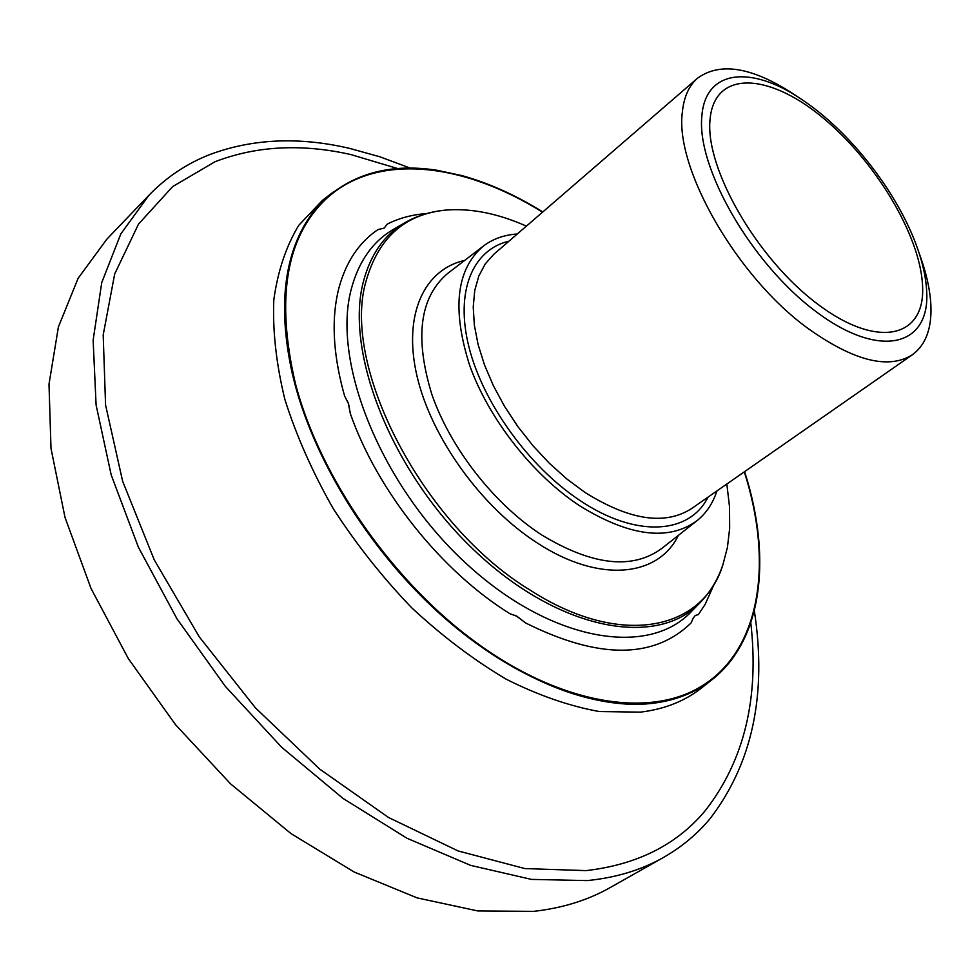 <?xml version="1.0" encoding="UTF-8"?>
<svg xmlns="http://www.w3.org/2000/svg" width="980" height="980" viewBox="0 0 980 980"><rect width="100%" height="100%" fill="white"/><g stroke="black" fill="none" stroke-linecap="round" stroke-linejoin="round"><path stroke-width="1.47" d="M510.09 613.811L516.644 616.028L525.525 622.9L516.521 616.114L510.09 613.811C441.613 571.524 377.263 490.968 350.338 413.621L348.476 403.319L344.703 396.263L348.353 403.417L350.338 413.621M525.525 622.9C598.4 659.307 653.599 659.307 691.12 622.913L693.142 618.172L695.335 615.428L698.311 614.632L705.11 604.476L714.408 583.688M426.766 213.554C412.409 214.559 399.276 218.062 387.37 224.053L384.148 228.083L377.949 229.602C359.096 242.317 346.112 261.721 338.97 287.789C331.338 317.152 332.771 351.624 343.27 391.192L344.703 396.263M384.074 228.156L384.699 227.483M726.829 484.022L729.524 506.77L729.659 528.465L727.417 547.452L722.836 564.982C702.685 630.324 620.744 648.466 530.401 590.279C422.233 525.047 340.354 364.977 366.287 280.354C378.782 237.038 405.683 213.591 446.978 209.989C471.797 208.238 498.269 213.615 526.407 226.123M716.944 490.919C712.889 503.365 706.237 513.287 696.976 520.711C668.421 541.475 629.172 536.415 579.241 505.533C532.238 474.418 488.579 418.546 469.616 365.234C451.707 308.761 456.337 269.01 483.495 245.992C492.965 238.851 504.235 234.845 517.293 234M917.745 249.092L920.98 258.365C926.97 275.552 930.277 291.379 930.914 305.821C931.772 328.692 925.61 344.985 912.441 354.723C888.676 369.791 853.899 361.057 808.108 328.521C736.752 276.924 674.485 167.678 682.374 111.965C683.93 96.873 688.989 85.615 697.552 78.192C720.055 61.85 751.88 67.032 793.028 93.713L801.211 99.139C850.285 131.455 898.55 193.562 917.745 249.092C923.185 264.71 926.173 279.031 926.725 292.089C929.738 346.332 879.758 359.795 815.666 311.346C751.501 263.644 696.327 167.458 701.864 116.069C705.269 69.384 751.048 65.06 801.211 99.139M295.372 383.376C275.894 299.402 285.743 238.287 324.931 200.043C375.12 151.924 462.793 162.239 542.516 212.195C462.793 162.239 375.12 151.924 324.931 200.043C285.743 238.287 275.894 299.402 295.372 383.376C320.043 478.289 393.948 583.872 479.294 644.865C564.774 705.918 651.406 717.911 702.342 685.706C651.406 717.911 564.774 705.918 479.294 644.865C393.948 583.872 320.043 478.289 295.372 383.376M744.31 471.858C773.024 561.454 761.362 648.956 702.342 685.706C761.362 648.956 773.024 561.454 744.31 471.858M754.355 610.932C767.156 694.44 752.309 763.788 709.826 818.962C696.915 834.348 681.492 847.161 663.558 857.414L610.479 887.414C588.086 900.155 562.447 908.129 533.586 911.363L477.726 910.935L417.198 897.913L354.148 872.004L291.036 833.625L230.606 783.902L175.543 724.735L128.343 658.609L91.03 588.466L65.011 517.403L50.997 448.424L49 384.209L58.408 326.952L78.131 278.283L106.783 239.243L148.972 195.216C166.625 177.025 186.996 163.44 210.075 154.46C252.693 138.646 299.182 136.612 349.529 148.36L379.885 156.788L410.252 168.119M663.558 857.414C641.459 869.983 616.028 877.7 587.253 880.591L531.405 879.391L470.621 865.377L407.006 838.268L343.098 798.48L281.628 747.226L225.4 686.453L176.951 618.772L138.388 547.183L111.181 474.896L96.089 404.961L93.137 340.121L101.749 282.571L120.822 233.926L148.972 195.216M697.956 689.062C684.432 696.633 669.034 701.411 651.737 703.432C593.28 710.035 514.378 679.385 443.585 617.167C372.951 554.839 316.062 464.802 294.698 383.376L292.138 372.964C280.513 319.651 282.252 275.172 297.344 239.512C303.69 224.677 311.995 212.096 322.236 201.757L333.274 192.043M744.604 471.649C773.514 561.565 761.864 649.409 702.636 686.306C688.083 695.42 671.153 701.092 651.847 703.358L626.183 704.069C563.476 699.769 498.171 666.67 430.257 604.758C366.471 544.01 316.013 461.47 295.543 386.059L294.098 380.522C275.564 297.7 285.682 237.405 324.441 199.614C354.062 172.982 391.632 163.207 437.154 170.287L462.18 175.665C489.057 183.162 515.933 195.265 542.798 211.95M405.095 222.607C384.564 234.477 370.673 254.09 363.445 281.432C344.176 353.094 392.968 475.227 477.26 553.137C561.344 631.512 657.96 647.682 700.271 602.455L691.206 611.716C648.233 657.654 550.429 641.814 465.537 562.912C380.412 484.475 331.51 361.142 351.391 288.671C358.852 261.023 373.013 241.166 393.874 229.1L405.095 222.607C417.676 215.429 431.641 211.227 446.978 209.989M464.679 260.398C424.022 269.5 402.719 314.862 417.015 376.149C431.2 437.301 481.107 506.832 536.966 542.773C598.964 583.48 658.254 577.122 678.368 535.374M696.976 520.711L661.659 548.543C632.198 570.017 592.214 565.485 541.695 534.933C494.165 504.1 450.408 448.117 431.849 394.377C414.405 337.414 419.722 297.062 447.799 273.334L483.495 245.992M707.977 497.166C689.712 534.284 636.13 538.326 579.891 500.437C529.041 466.811 483.091 403.184 469.004 347.251C454.83 291.232 472.691 249.594 509.024 241.154M912.441 354.723L691.635 508.547C665.016 525.672 629.43 520.27 584.876 492.352L566.857 478.987L549.413 463.332L532.961 445.741L517.905 426.643L504.614 406.48L493.393 385.752L484.5 364.952L478.105 344.568L474.332 325.078L473.23 306.911L474.761 290.435L478.828 275.993L485.296 263.841L493.957 254.163L697.552 78.192M922.584 286.332C925.316 337.573 877.909 349.811 817.528 304.021C757.087 258.928 705.061 168.425 710.022 119.781C714.053 70.425 767.267 72.312 820.823 116.106C874.491 159.299 920.71 235.629 922.584 286.332M750.815 622.974C759.316 698.152 744.2 760.627 705.453 810.399C677.033 844.674 637.196 864.74 585.954 870.62L524.876 868.574L458.089 850.946L388.57 817.516L319.786 769.165L255.486 707.915L199.295 636.878L154.264 559.899L122.635 481.217L105.571 405.01L103.194 334.952L114.685 273.983L138.499 224.126L172.676 186.568L215.049 161.725C256.478 145.824 301.816 143.46 351.073 154.62L397.709 168.572M710.561 680.855L701.509 687.985C684.848 701.153 664.501 709.202 640.455 712.142L599.282 711.529C569.515 706.176 538.498 695.396 506.219 679.214C473.793 660.005 442.311 636.216 411.772 607.845C382.433 577.318 356.242 544.206 333.176 508.522C312.461 472.091 296.34 435.684 284.837 399.313C276.201 363.727 272.526 330.554 273.812 299.794C277.83 270.995 286.148 246.164 298.765 225.302L322.518 200.288L333.212 192.08M700.271 602.455C710.341 592.03 717.862 579.535 722.836 564.982M705.098 684.714L706.886 682.705"/></g></svg>
